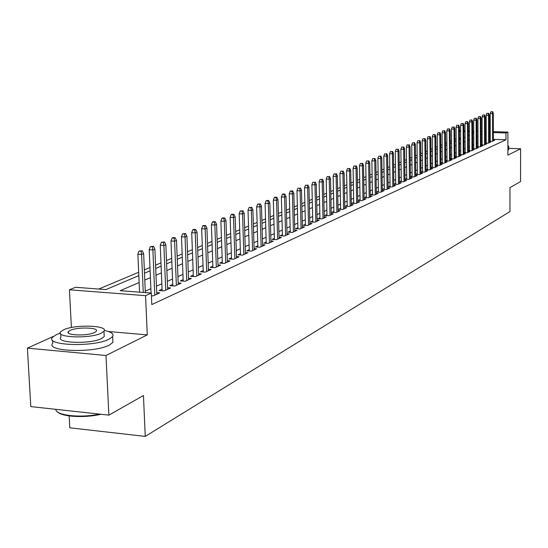 <?xml version="1.0" encoding="UTF-8"?>
<svg xmlns="http://www.w3.org/2000/svg" width="548" height="548" viewBox="0 0 548 548"><rect width="100%" height="100%" fill="white"/><g stroke="black" fill="none" stroke-linecap="round" stroke-linejoin="round"><path stroke-width="0.82" d="M459.436 130.65L460.608 130.616M69.164 415.918L69.802 427.803L145.254 436.4L509.962 211.555L509.969 187.594L520.552 181.594L520.6 148.796L508.702 148.378M145.254 436.4L143.446 395.533L108.881 415.137L30.798 406.595L27.4 348.124L105.976 355.488L147.268 334.903L145.562 295.66L69.411 289.789L75.556 287.282L105.901 289.597L138.822 275.623M53.32 336.445L27.4 348.124M71.404 327.526L69.411 289.789M456.135 138.767L454.922 139.281M451.552 140.699L450.292 141.226M446.887 142.658L445.579 143.206M442.147 144.651L440.784 145.227M437.318 146.679L435.913 147.275M432.406 148.748L430.947 149.364M427.413 150.851L425.899 151.488M422.323 152.988L420.754 153.646M417.144 155.166L415.521 155.851M411.87 157.386L410.185 158.091M406.506 159.639L404.753 160.379M401.033 161.941L399.225 162.701M395.464 164.284L393.587 165.071M389.786 166.674L387.847 167.489M384.004 169.106L381.99 169.948M378.106 171.586L376.024 172.462M372.092 174.113L369.934 175.018M365.968 176.689L363.735 177.627M359.714 179.319L357.406 180.292M353.337 181.998L350.946 183.005M346.836 184.731L344.356 185.779M340.198 187.526L337.637 188.601M333.424 190.375L330.766 191.492M326.512 193.28L323.758 194.437M319.45 196.253L316.6 197.444M312.237 199.28L309.291 200.52M304.873 202.383L301.818 203.664M297.345 205.548L294.187 206.877M289.652 208.781L286.378 210.158M281.795 212.083L278.398 213.514M273.753 215.467L270.239 216.946M265.533 218.926L261.889 220.454M257.122 222.461L253.347 224.05M248.511 226.084L244.607 227.728M239.702 229.79L235.654 231.489M230.681 233.578L226.482 235.345M221.447 237.462L217.09 239.291M211.98 241.442L207.473 243.339M202.287 245.525L197.609 247.491M192.348 249.703L187.498 251.744M182.155 253.984L177.12 256.101M171.702 258.382L166.482 260.581M160.975 262.889L155.564 265.17M149.974 267.52L144.35 269.883M138.671 272.274L98.77 289.056M108.881 415.137L105.976 355.488M489.357 141.247L492.262 141.343L494.639 140.261L493.344 140.22M485.302 143.069L488.254 143.172L490.666 142.076L489.357 142.028M481.185 144.925L484.179 145.028L486.631 143.912L485.309 143.864M477.007 146.809L480.041 146.912L482.535 145.782L481.192 145.734M472.753 148.72L475.835 148.83L478.37 147.679L477.007 147.631M468.43 150.666L471.561 150.782L474.136 149.604L472.76 149.556M464.04 152.645L467.218 152.762L469.835 151.57L468.437 151.515M459.573 154.652L462.8 154.776L465.458 153.563L464.046 153.508M455.032 156.694L458.306 156.817L461.012 155.591L459.573 155.536M450.408 158.776L453.737 158.899L456.491 157.646L455.032 157.591M445.709 160.886L449.093 161.023L451.895 159.742L450.415 159.687M440.928 163.037L444.366 163.174L447.216 161.879L445.716 161.818M436.064 165.229L439.558 165.366L442.455 164.044L440.935 163.989M431.112 167.455L434.667 167.599L437.612 166.25L436.071 166.188M426.07 169.716L429.687 169.866L432.68 168.496L431.118 168.435M420.939 172.024L424.618 172.175L427.666 170.784L426.084 170.716M417.343 173.641L415.727 174.367L419.453 174.524L422.563 173.113L420.953 173.045M412.082 176.018L410.445 176.757L414.199 176.922L417.364 175.483L415.733 175.408M406.726 178.443L405.061 179.196L408.849 179.36L412.075 177.894L410.411 177.819M401.273 180.909L399.581 181.676L403.403 181.847L406.685 180.347L404.999 180.271M395.718 183.422L393.998 184.203L397.848 184.375L401.191 182.854L399.478 182.772M390.053 185.984L388.313 186.779L392.19 186.95L395.601 185.402L393.861 185.32M384.285 188.601L382.518 189.396L386.429 189.581L389.902 187.998L388.135 187.916M378.408 191.259L376.613 192.074L380.552 192.259L384.093 190.642L382.299 190.56M372.414 193.971L370.585 194.8L374.558 194.985L378.168 193.341L376.346 193.259M366.304 196.739L364.447 197.575L368.455 197.773L372.133 196.095L370.277 196.006M360.07 199.554L358.187 200.41L362.228 200.609L365.975 198.897L364.091 198.808M353.713 202.431L351.795 203.301L355.871 203.507L359.7 201.76L357.782 201.664M347.226 205.37L345.281 206.247L349.391 206.459L353.296 204.678L351.35 204.582M340.616 208.363L338.63 209.261L342.774 209.473L346.761 207.658L344.781 207.555M333.862 211.418L331.848 212.329L336.027 212.549L340.096 210.699L338.075 210.59M326.971 214.535L324.916 215.467L329.136 215.693L333.287 213.795L331.232 213.693M319.929 217.72L317.847 218.666L322.101 218.899L326.334 216.967L324.252 216.85M312.744 220.974L310.62 221.933L314.908 222.173L319.244 220.2L317.114 220.084M305.4 224.296L303.243 225.276L307.572 225.516L311.99 223.502L309.826 223.385M297.9 227.694L295.701 228.687L300.071 228.941L304.592 226.879L302.386 226.756M290.235 231.16L287.995 232.174L292.406 232.434L297.023 230.324L294.776 230.194M282.398 234.708L280.117 235.736L284.563 236.003L289.289 233.852L287.001 233.715M274.39 238.332L272.068 239.387L276.555 239.654L281.384 237.455L279.048 237.311M266.198 242.038L263.828 243.113L268.356 243.387L273.294 241.141L270.918 240.997M257.813 245.833L255.402 246.922L259.971 247.21L265.026 244.908L262.602 244.757M249.244 249.71L246.778 250.826L251.395 251.121L256.567 248.765L254.094 248.607M240.462 253.683L237.955 254.82L242.613 255.121L247.908 252.71L245.381 252.546M231.482 257.752L228.92 258.909L233.626 259.218L239.044 256.752L236.469 256.58M222.283 261.917L219.666 263.095L224.413 263.417L229.968 260.889L227.338 260.711M212.857 266.177L210.185 267.383L214.98 267.712L220.673 265.122L217.981 264.944M203.198 270.548L200.479 271.781L205.315 272.123L211.144 269.465L208.404 269.274M193.3 275.028L190.519 276.288L195.41 276.637L201.383 273.911L198.582 273.712M183.155 279.624L180.313 280.905L185.251 281.268L191.375 278.473L188.512 278.268M172.743 284.33L169.846 285.645L174.833 286.015L181.114 283.152L178.182 282.932M162.071 289.166L159.105 290.509L164.14 290.885L170.586 287.947L167.592 287.721M151.426 295.749L153.166 295.886L159.79 292.872L156.721 292.639M460.656 138.274L459.477 138.233M139.124 282.515L120.231 290.693L151.31 293.064L151.803 304.572L505.982 139.774L493.344 139.356M490.248 139.254L489.35 139.226M485.275 132.739L486.199 132.342L486.213 139.124L485.295 139.528M482.144 140.939L481.178 141.37M478 142.788L476.993 143.234M473.78 144.665L472.739 145.131M469.499 146.576L468.417 147.056M465.149 148.515L464.019 149.022M460.724 150.488L459.553 151.015M456.224 152.495L455.004 153.043M451.641 154.536L450.381 155.098M446.99 156.612L445.682 157.201M442.257 158.728L440.9 159.331M437.441 160.872L436.03 161.502M432.536 163.057L431.077 163.708M427.55 165.284L426.036 165.962M422.474 167.551L420.905 168.25M417.302 169.853L415.679 170.579M412.041 172.202L410.356 172.949M406.685 174.593L404.938 175.367M401.225 177.025L399.417 177.833M395.663 179.504L393.793 180.34M389.998 182.032L388.059 182.895M384.23 184.608L382.223 185.498M378.346 187.231L376.264 188.156M372.345 189.903L370.195 190.862M366.235 192.629L364.002 193.622M359.995 195.41L357.693 196.444M353.638 198.246L351.247 199.314M347.151 201.143L344.678 202.246M340.527 204.096L337.972 205.24M333.773 207.11L331.122 208.288M326.875 210.185L324.128 211.412M319.833 213.323L316.991 214.59M312.641 216.535L309.695 217.844M305.291 219.81L302.249 221.166M297.79 223.159L294.632 224.564M290.118 226.577L286.851 228.036M282.275 230.078L278.891 231.585M274.26 233.654L270.753 235.215M266.061 237.305L262.43 238.928M257.676 241.045L253.916 242.723M249.093 244.874L245.196 246.614M240.312 248.792L236.27 250.594M231.318 252.799L227.132 254.669M222.111 256.909L217.775 258.841M212.679 261.115L208.178 263.122M203.013 265.424L198.349 267.506M193.108 269.842L188.272 272M182.95 274.377L177.936 276.61M172.531 279.021L167.332 281.343M161.845 283.789L156.447 286.193M150.878 288.68L145.275 291.173M422.508 171.298L420.939 172.01M427.584 169.003L426.07 169.688M432.571 166.75L431.112 167.407M437.468 164.53L436.064 165.167M442.284 162.352L440.928 162.968M447.017 160.208L445.709 160.804M451.668 158.105L450.408 158.673M456.244 156.036L455.025 156.584M460.738 154.002L459.573 154.529M465.163 151.995L464.04 152.508M469.513 150.029L468.43 150.515M473.794 148.09L472.753 148.563M478.007 146.186L477.007 146.638M482.151 144.309L481.185 144.747M486.234 142.459L485.302 142.884M490.248 140.644L489.357 141.048M493.33 131.643L507.893 132.095L507.893 155.132L520.6 148.796M507.893 132.095L505.982 132.965L493.33 132.561M505.982 139.774L505.982 132.965M151.31 293.064L145.562 295.66M463.923 130.719L465.06 130.753M468.341 130.856L469.43 130.89M472.684 130.993L473.732 131.027M476.952 131.13L477.959 131.157M481.144 131.26L482.117 131.287M485.275 131.39L486.206 131.417M489.337 131.513L490.227 131.547M473.732 131.945L472.684 131.91M469.437 131.808L468.348 131.773M465.06 131.671L463.93 131.636M460.615 131.534L459.443 131.493M144.494 273.212L150.111 270.828M155.701 268.458L161.112 266.157M166.613 263.821L171.832 261.608M177.251 259.307L182.279 257.176M187.615 254.909L192.464 252.854M197.725 250.621L202.397 248.634M207.582 246.436L212.09 244.518M217.2 242.353L221.55 240.504M226.584 238.366L230.783 236.585M235.75 234.476L239.798 232.756M244.696 230.681L248.6 229.023M253.436 226.968L257.204 225.365M261.971 223.344L265.616 221.796M270.322 219.803L273.829 218.31M278.48 216.337L281.871 214.898M286.453 212.953L289.728 211.562M294.255 209.637L297.413 208.295M301.886 206.397L304.941 205.103M309.353 203.233L312.305 201.979M316.662 200.13L319.511 198.917M323.82 197.088L326.567 195.924M330.821 194.115L333.479 192.985M337.684 191.204L340.253 190.115M344.404 188.348L346.884 187.3M350.994 185.553L353.385 184.539M357.447 182.813L359.762 181.833M363.776 180.128L366.009 179.182M369.975 177.497L372.133 176.579M376.058 174.915L378.141 174.031M382.025 172.38L384.038 171.524M387.881 169.894L389.82 169.072M393.622 167.455L395.492 166.661M399.252 165.064L401.061 164.297M404.787 162.722L406.534 161.975M410.212 160.413L411.897 159.701M415.542 158.153L417.172 157.461M420.775 155.927L422.35 155.262M425.919 153.748L427.433 153.104M430.968 151.604L432.427 150.981M435.927 149.494L437.338 148.898M440.804 147.426L442.161 146.85M445.593 145.391L446.908 144.836M450.305 143.398L451.566 142.857M454.936 141.432L456.148 140.911M459.484 139.5L460.656 139M463.964 137.596L465.088 137.116M468.362 135.726L469.451 135.267M472.691 133.89L473.739 133.445M482.124 134.102L481.158 134.52M477.972 135.897L476.966 136.336M473.753 137.719L472.712 138.178M469.472 139.576L468.382 140.048M465.115 141.466L463.985 141.953M460.683 143.377L459.512 143.884M456.176 145.33L454.963 145.857M451.593 147.309L450.333 147.857M446.935 149.33L445.627 149.892M442.195 151.378L440.839 151.967M437.379 153.461L435.968 154.07M432.468 155.584L431.009 156.221M427.474 157.749L425.96 158.399M422.392 159.948L420.823 160.626M417.22 162.187L415.596 162.886M411.952 164.462L410.267 165.195M406.589 166.784L404.842 167.544M401.122 169.147L399.314 169.935M395.56 171.558L393.683 172.367M389.888 174.011L387.95 174.853M384.107 176.511L382.1 177.381M378.216 179.059L376.14 179.963M372.215 181.662L370.064 182.594M366.091 184.306L363.865 185.272M359.851 187.012L357.543 188.005M353.481 189.766L351.09 190.8M346.987 192.574L344.507 193.65M340.356 195.444L337.794 196.554M333.588 198.369L330.937 199.52M326.683 201.363L323.937 202.548M319.635 204.411L316.785 205.644M312.429 207.528L309.483 208.802M305.072 210.713L302.023 212.028M297.557 213.96L294.399 215.33M289.878 217.289L286.604 218.7M282.021 220.686L278.637 222.152M273.993 224.159L270.486 225.68M265.787 227.715L262.149 229.283M257.382 231.345L253.614 232.975M248.792 235.065L244.888 236.757M239.99 238.873L235.948 240.62M230.982 242.771L226.797 244.579M221.762 246.758L217.419 248.641M212.316 250.847L207.808 252.799M202.63 255.039L197.965 257.06M192.711 259.327L187.868 261.423M182.532 263.732L177.511 265.903M172.099 268.246L166.887 270.507M161.393 272.883L155.988 275.219M150.405 277.637L144.795 280.062M490.234 132.465L489.337 132.438M147.268 334.903L108.47 331.513M141.089 251.237L142.233 250.779L139.021 251.1L141.089 251.237L141.583 254.457L143.644 253.628L145.336 292.605M143.247 292.447L141.583 254.457L137.87 254.21L139.555 292.166M139.021 251.1L137.87 254.21M143.644 253.628L142.233 250.779M100.969 414.274C85.255 418.09 62.383 416.905 57.773 412.089M55.841 409.603C56.177 415.535 81.07 418.179 99.551 414.117M60.28 333.136L56.574 334.527L52.45 337.349C44.525 345.651 93.824 347.343 108.984 339.205L112.621 336.561C114.148 333.931 111.374 331.896 104.298 330.465M52.615 340.322L52.772 343.199C44.861 351.611 94.126 353.344 109.271 345.103L112.902 342.418L112.765 339.575M104.127 334.588L104.223 336.623L101.558 338.548C90.564 344.37 55.293 343.158 60.903 337.191L60.725 333.896M63.541 329.807L60.616 331.8C54.992 337.691 90.29 338.883 101.291 333.129L103.962 331.225C109.107 325.368 74.925 324.211 63.541 329.807M94.523 332.533L96.277 331.293C99.647 327.519 77.494 326.766 70.192 330.389L68.342 331.663C64.774 335.458 87.385 336.225 94.523 332.533M507.893 146.987L508.702 146.412L507.893 145.535M507.893 150.303L508.702 149.405M152.385 246.751L153.502 246.305L150.344 246.614L152.385 246.751L152.885 249.922L154.885 249.121L156.79 294.235M154.803 295.139L152.885 249.922L149.207 249.683L151.063 293.043M150.344 246.614L149.207 249.683M154.885 249.121L153.502 246.305M163.393 242.38L164.475 241.949L161.372 242.25L163.393 242.38L163.886 245.511L165.832 244.73L167.654 289.282M165.722 290.166L163.886 245.511L160.249 245.278L162.133 290.735M161.372 242.25L160.249 245.278M165.832 244.73L164.475 241.949M174.113 238.12L175.168 237.702L173.168 237.579L172.113 237.996L174.113 238.12L174.607 241.209L176.504 240.449L178.244 284.46M176.36 285.316L174.607 241.209L171.003 240.983L172.805 285.864M172.113 237.996L171.003 240.983M176.504 240.449L175.168 237.702M184.56 233.969L185.594 233.558L182.58 233.852L184.56 233.969L185.053 237.017L186.902 236.277L188.567 279.754M186.731 280.59L185.053 237.017L181.484 236.805L183.21 281.117M182.58 233.852L181.484 236.805M186.902 236.277L185.594 233.558M194.746 229.927L195.752 229.523L193.793 229.406L192.786 229.811L194.746 229.927L195.239 232.934L197.04 232.208L198.636 275.165M196.842 275.986L195.239 232.934L191.704 232.722L193.355 276.487M192.786 229.811L191.704 232.722M197.04 232.208L195.752 229.523M204.685 225.982L205.664 225.591L203.726 225.475L202.739 225.865L204.685 225.982L205.164 228.948L206.932 228.242L208.452 270.691M206.706 271.486L205.164 228.948L201.671 228.742L203.253 271.972M202.739 225.865L201.671 228.742M206.932 228.242L205.664 225.591M214.378 222.132L215.33 221.748L213.412 221.639L212.453 222.022L214.378 222.132L214.857 225.064L216.576 224.372L218.029 266.328M216.323 267.102L214.857 225.064L211.398 224.865L212.905 267.575M212.453 222.022L211.398 224.865M216.576 224.372L215.33 221.748M223.831 218.371L224.762 218.001L222.865 217.899L221.926 218.268L223.831 218.371L224.31 221.269L225.988 220.597L227.379 262.067M225.714 262.821L224.31 221.269L220.885 221.077L222.324 263.273M221.926 218.268L220.885 221.077M225.988 220.597L224.762 218.001M233.064 214.706L233.975 214.343L232.092 214.241L231.181 214.604L233.064 214.706L233.544 217.57L235.181 216.912L236.51 257.903M234.88 258.649L233.544 217.57L230.146 217.378L231.523 259.081M231.181 214.604L230.146 217.378M235.181 216.912L233.975 214.343M242.079 211.131L242.97 210.775L240.209 211.028L242.079 211.131L242.552 213.953L244.155 213.316L245.422 253.84M243.833 254.567L242.552 213.953L239.188 213.775L240.51 254.984M240.209 211.028L239.188 213.775M244.155 213.316L242.97 210.775M250.881 207.63L251.751 207.288L249.032 207.534L250.881 207.63L251.354 210.425L252.916 209.795L254.128 249.874M252.58 250.58L251.354 210.425L248.025 210.247L249.278 250.984M249.032 207.534L248.025 210.247M252.916 209.795L251.751 207.288M259.478 204.219L260.327 203.877L257.649 204.123L259.478 204.219L259.951 206.973L261.478 206.363L262.636 245.997M261.122 246.689L259.951 206.973L256.649 206.802L257.855 247.08M257.649 204.123L256.649 206.802M261.478 206.363L260.327 203.877M267.883 200.876L268.712 200.547L266.903 200.458L266.068 200.787L267.883 200.876L268.356 203.603L269.842 203.007L270.952 242.209M269.472 242.88L268.356 203.603L265.081 203.438L266.232 243.257M266.068 200.787L265.081 203.438M269.842 203.007L268.712 200.547M276.103 197.616L276.911 197.294L275.117 197.205L274.301 197.527L276.103 197.616L276.562 200.308L278.021 199.725L279.083 238.503M277.631 239.161L276.562 200.308L273.329 200.15L274.425 239.524M274.301 197.527L273.329 200.15M278.021 199.725L276.911 197.294M284.131 194.424L284.926 194.108L283.145 194.026L282.35 194.341L284.131 194.424L284.597 197.088L286.022 196.52L287.029 234.88M285.611 235.524L284.597 197.088L281.384 196.931L282.432 235.873M282.35 194.341L281.384 196.931M286.022 196.52L284.926 194.108M291.988 191.307L292.762 190.999L290.995 190.916L290.221 191.225L291.988 191.307L292.447 193.937L293.844 193.382L294.803 231.338M293.42 231.968L292.447 193.937L289.269 193.786L290.269 232.304M290.221 191.225L289.269 193.786M293.844 193.382L292.762 190.999M299.667 188.259L297.92 188.176L299.667 188.259L300.126 190.862L301.489 190.314L302.414 227.872M301.058 228.489L300.126 190.862L296.975 190.711L297.927 228.817M297.92 188.176L296.975 190.711M301.489 190.314L300.427 187.957M307.188 185.272L305.455 185.19L307.188 185.272L307.64 187.848L308.976 187.306L309.853 224.475M308.524 225.084L307.64 187.848L304.517 187.697L305.428 225.399M305.455 185.19L304.517 187.697M308.976 187.306L307.928 184.977M314.545 182.347L312.826 182.272L314.545 182.347L314.997 184.895L316.306 184.368L317.141 221.159M315.84 221.748L314.997 184.895L311.901 184.751L312.771 222.056M312.826 182.272L311.901 184.751M316.306 184.368L315.271 182.059M321.745 179.491L320.046 179.415L321.745 179.491L322.197 182.005L323.478 181.491L324.272 217.905M322.998 218.488L322.197 182.005L319.128 181.868L319.957 218.782M320.046 179.415L319.128 181.868M323.478 181.491L322.457 179.203M328.8 176.689L327.108 176.614L328.8 176.689L329.245 179.175L330.499 178.675L331.259 214.727M330.012 215.289L329.245 179.175L326.204 179.045L326.992 215.576M327.108 176.614L326.204 179.045M330.499 178.675L329.499 176.408M335.705 173.942L334.033 173.874L335.705 173.942L336.15 176.408L337.376 175.915L338.095 211.603M336.876 212.165L336.15 176.408L333.136 176.278L333.883 212.439M334.033 173.874L333.136 176.278M337.376 175.915L336.39 173.675M342.473 171.257L340.808 171.188L342.473 171.257L342.911 173.695L344.117 173.216L344.802 208.555M343.603 209.096L342.911 173.695L339.924 173.565L340.63 209.363M340.808 171.188L339.924 173.565M344.117 173.216L343.137 170.99M349.097 168.626L347.453 168.558L349.097 168.626L349.535 171.038L350.713 170.565L351.364 205.562M350.193 206.096L349.535 171.038L346.576 170.914L347.247 206.349M347.453 168.558L346.576 170.914M350.713 170.565L349.754 168.366M355.59 166.044L353.96 165.982L355.59 166.044L356.029 168.435L357.186 167.969L357.803 202.623M356.652 203.15L356.029 168.435L353.09 168.311L353.734 203.397M353.96 165.982L353.09 168.311M357.186 167.969L356.234 165.791M361.961 163.516L360.337 163.455L361.961 163.516L362.392 165.88L363.523 165.428L364.112 199.753M362.982 200.267L362.392 165.88L359.474 165.763L360.084 200.506M360.337 163.455L359.474 165.763M363.523 165.428L362.584 163.27M368.201 161.043L366.591 160.975L368.201 161.043L368.633 163.379L369.742 162.934L370.297 196.931M369.188 197.438L368.633 163.379L365.742 163.263L366.317 197.67M366.591 160.975L365.742 163.263M369.742 162.934L368.818 160.797M374.318 158.612L372.722 158.55L374.318 158.612L374.75 160.927L375.839 160.489L376.36 194.17M375.277 194.663L374.75 160.927L371.88 160.811L372.428 194.883M372.722 158.55L371.88 160.811M375.839 160.489L374.921 158.372M380.319 156.228L378.737 156.166L380.319 156.228L380.744 158.523L381.812 158.091L382.312 191.458M381.25 191.944L380.744 158.523L377.901 158.413L378.421 192.156M378.737 156.166L377.901 158.413M381.812 158.091L380.915 155.988M386.203 153.892L384.641 153.83L386.203 153.892L386.628 156.159L387.676 155.742L388.148 188.8M387.1 189.272L386.628 156.159L383.812 156.05L384.299 189.478M384.641 153.83L383.812 156.05M387.676 155.742L386.785 153.659M391.978 151.597L390.429 151.536L391.978 151.597L392.402 153.844L393.43 153.433L393.875 186.19M392.848 186.656L392.402 153.844L389.607 153.741L390.066 186.854M390.429 151.536L389.607 153.741M393.43 153.433L392.553 151.371M397.649 149.344L396.108 149.289L397.649 149.344L398.067 151.57L399.074 151.166L399.492 183.628M398.485 184.08L398.067 151.57L395.293 151.467L395.725 184.279M396.108 149.289L395.293 151.467M399.074 151.166L398.211 149.125M403.212 147.138L401.677 147.083L403.212 147.138L403.629 149.344L404.616 148.946L405.006 181.114M404.02 181.559L403.629 149.344L400.876 149.241L401.287 181.751M401.677 147.083L400.876 149.241M404.616 148.946L403.76 146.919M408.671 144.967L407.15 144.912L408.671 144.967L409.082 147.152L410.055 146.761L410.425 178.641M409.459 179.086L409.082 147.152L406.356 147.056L406.739 179.271M407.15 144.912L406.356 147.056M410.055 146.761L409.212 144.754M414.028 142.836L412.521 142.788L414.028 142.836L414.439 145.001L415.398 144.624L415.74 176.223M414.788 176.655L414.439 145.001L411.733 144.905L412.096 176.833M412.521 142.788L411.733 144.905M415.398 144.624L414.562 142.631M419.295 140.747L417.795 140.699L419.295 140.747L419.7 142.891L420.638 142.514L420.96 173.839M420.028 174.264L419.7 142.891L417.014 142.802L417.35 174.435M417.795 140.699L417.014 142.802M420.638 142.514L419.816 140.541M424.46 138.699L422.981 138.644L424.46 138.699L424.871 140.822L425.789 140.452L426.091 171.503M425.173 171.921L424.871 140.822L422.2 140.726L422.515 172.086M422.981 138.644L422.2 140.726M425.789 140.452L424.974 138.493M429.536 136.678L428.07 136.63L429.536 136.678L429.947 138.788L430.851 138.425L431.125 169.209M430.228 169.62L429.947 138.788L427.296 138.699L427.591 169.777M428.07 136.63L427.296 138.699M430.851 138.425L430.043 136.479M434.53 134.698L433.064 134.65L434.53 134.698L434.927 136.788L435.818 136.431L436.078 166.955M435.194 167.352L434.927 136.788L432.304 136.699L432.578 167.51M433.064 134.65L432.304 136.699M435.818 136.431L435.023 134.5M439.428 132.753L437.982 132.705L439.428 132.753L439.832 134.822L440.702 134.472L440.941 164.736M440.071 165.133L439.832 134.822L437.222 134.733L437.475 165.284M437.982 132.705L437.222 134.733M440.702 134.472L439.914 132.561M444.243 130.842L442.805 130.794L444.243 130.842L444.64 132.89L445.503 132.548L445.723 162.557M444.866 162.948L444.64 132.89L442.058 132.808L442.291 163.092M442.805 130.794L442.058 132.808M445.503 132.548L444.723 130.65M448.976 128.958L447.552 128.917L448.976 128.958L449.374 130.993L450.216 130.65L450.422 160.413M449.579 160.797L449.374 130.993L446.805 130.91L447.017 160.941M447.552 128.917L446.805 130.91M450.216 130.65L449.449 128.773M453.634 127.109L452.216 127.068L453.634 127.109L454.025 129.123L454.854 128.794L455.039 158.31M454.21 158.687L454.025 129.123L451.477 129.047L451.675 158.824M452.216 127.068L451.477 129.047M454.854 128.794L454.093 126.931M458.21 125.293L456.799 125.252L458.21 125.293L458.601 127.294L459.416 126.965L459.58 156.242M458.765 156.612L458.601 127.294L456.066 127.211L456.244 156.742M456.799 125.252L456.066 127.211M459.416 126.965L458.662 125.115M462.704 123.506L461.306 123.464L462.704 123.506L463.094 125.485L463.896 125.163L464.046 154.207M463.245 154.57L463.094 125.485L460.58 125.41L460.745 154.694M461.306 123.464L460.58 125.41M463.896 125.163L463.149 123.334M467.129 121.752L465.745 121.711L467.129 121.752L467.519 123.711L468.307 123.396L468.437 152.2M467.656 152.563L467.519 123.711L465.019 123.643L465.17 152.687M465.745 121.711L465.019 123.643M468.307 123.396L467.567 121.581M471.479 120.026L470.102 119.985L471.479 120.026L471.869 121.971L472.643 121.656L472.76 150.234M471.986 150.584L471.869 121.971L469.389 121.896L469.52 150.707M470.102 119.985L469.389 121.896M472.643 121.656L471.91 119.854M475.76 118.32L474.397 118.286L475.76 118.32L476.144 120.252L476.911 119.944L477.013 148.296M476.253 148.645L476.144 120.252L473.684 120.183L473.801 148.761M474.397 118.286L473.684 120.183M476.911 119.944L476.185 118.156M479.973 116.649L478.616 116.614L479.973 116.649L480.356 118.567L481.103 118.265L481.192 146.391M480.445 146.734L480.356 118.567L477.911 118.491L478.014 146.843M478.616 116.614L477.911 118.491M481.103 118.265L480.391 116.484M484.117 115.005L482.767 114.97L484.117 115.005L484.494 116.902L485.233 116.608L485.309 144.514M484.576 144.85L484.494 116.902L482.069 116.834L482.158 144.96M482.767 114.97L482.069 116.834M485.233 116.608L484.528 114.84M488.193 113.388L486.857 113.347L488.193 113.388L488.576 115.265L489.302 114.977L489.357 142.672M488.638 143.001L488.576 115.265L486.165 115.203L486.234 143.103M486.857 113.347L486.165 115.203M489.302 114.977L488.597 113.224M492.207 111.792L490.878 111.758L492.207 111.792L492.584 113.655L493.303 113.374L493.344 140.85M492.631 141.179L492.584 113.655L490.193 113.594L490.248 141.281M490.878 111.758L490.193 113.594M493.303 113.374L492.604 111.634M68.411 333.006L68.342 331.663M104.223 336.623L103.962 331.225M112.621 336.561L112.902 342.418M508.702 146.412L508.702 149.727"/></g></svg>
